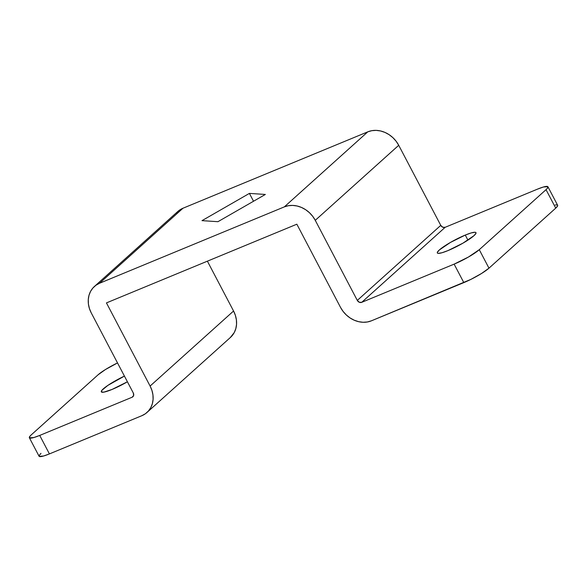 <?xml version="1.0" encoding="UTF-8"?>
<svg xmlns="http://www.w3.org/2000/svg" width="587" height="587" viewBox="0 0 587 587"><rect width="100%" height="100%" fill="white"/><g stroke="black" fill="none" stroke-linecap="round" stroke-linejoin="round"><path stroke-width="0.88" d="M465.278 235.071L467.927 240.127L465.278 235.071L450.471 242.416L439.289 249.996L437.315 252.417L437.425 253.092L438.276 253.379L442.04 252.733L448.028 250.576A21.822 3.331 152.3 0 1 437.33 252.968A21.822 3.331 152.3 0 1 445.79 245.249A21.822 3.331 152.3 0 1 465.278 235.071A21.822 3.331 152.3 0 1 475.976 232.679A21.822 3.331 152.3 0 1 467.516 240.391A21.822 3.331 152.3 0 1 448.028 250.576L462.827 243.231L474.01 235.644L475.991 233.222L475.874 232.547L475.022 232.269L471.258 232.914L465.278 235.071M112.022 389.46A21.822 3.331 152.3 0 1 101.324 391.852A21.822 3.331 152.3 0 1 124.429 376.098L107.905 385.373L101.94 390.26L101.419 391.984L103.833 392.145L112.022 389.46L127.416 381.777A21.822 3.331 152.3 0 1 112.022 389.46M146.977 412.478L230.434 337.444A24.639 20.875 -132 0 0 233.56 311.022L207.387 261.171L233.56 311.022L150.103 386.055L106.445 302.899L296.846 224.197L340.504 307.353L296.846 224.197L106.445 302.899L150.103 386.055A24.639 20.875 48 0 1 146.977 412.478A24.639 20.875 48 0 1 141.819 415.713L49.418 453.912L141.819 415.713L145.429 413.725L148.46 410.973L150.808 407.583L152.371 403.673L153.09 399.395L152.943 394.919L151.938 390.414L150.103 386.055L233.56 311.022L235.387 315.38L236.4 319.886L236.546 324.362L235.82 328.639L234.257 332.543L230.353 337.51M176.357 212.964L179.387 210.219L182.997 208.224L99.541 283.257L95.938 285.253L92.907 288.004L90.559 291.394L88.997 295.305L88.277 299.575L88.424 304.051L89.429 308.557L91.264 312.922L133.3 392.997L91.264 312.922A24.639 20.875 48 0 1 94.39 286.5A24.639 20.875 48 0 1 99.541 283.257L284.343 206.873L99.541 283.257L182.997 208.224L367.8 131.833L284.343 206.873L288.386 205.707L292.708 205.413L297.139 206.008L301.52 207.46L305.673 209.72L309.444 212.699L312.68 216.28L315.263 220.33L398.72 145.297A24.639 20.875 -132 0 0 367.8 131.833L284.343 206.873A24.639 20.875 48 0 1 315.263 220.33L357.307 300.405L315.263 220.33L398.72 145.297L440.764 225.371L357.307 300.405L359.273 302.246L361.724 302.327A3.522 2.979 48 0 1 357.307 300.405L440.764 225.371A3.522 2.979 -132 0 0 445.181 227.294L361.724 302.327L454.125 264.135L361.724 302.327L445.181 227.294L537.582 189.102L543.371 187.011L547.84 186.659L547.341 188.332L546.035 189.66L479.271 249.688L546.035 189.66L555.735 208.136L488.971 268.171L479.271 249.688L468.448 257.025L454.125 264.135L463.825 282.618L371.424 320.81A24.639 20.875 48 0 1 340.504 307.353L343.094 311.404L346.33 314.984L350.101 317.963L354.255 320.223L358.628 321.676L363.067 322.27L367.381 321.977L371.424 320.81L470.891 279.39L481.501 273.505L488.971 268.171L555.735 208.136L557.65 205.795L557.54 205.142L556.718 204.87L555.207 204.988M201.994 220.646L217.938 221.695L265.353 194.451L249.409 193.402L201.994 220.646L249.409 193.402L265.353 194.451L217.938 221.695L201.994 220.646M547.935 186.783L557.635 205.267A21.117 3.229 -27.7 0 1 555.735 208.136L546.035 189.66A21.117 3.229 152.3 0 0 547.935 186.783A21.117 3.229 152.3 0 0 537.582 189.102L445.181 227.294L442.723 227.213L440.764 225.371L398.72 145.297L396.137 141.247L392.894 137.659L389.13 134.68L384.977 132.42L380.596 130.967L376.164 130.38L371.842 130.674L367.8 131.833L182.997 208.224A24.639 20.875 -132 0 0 177.839 211.459L94.39 286.5M132.119 397.238L133.396 396.093L132.119 397.238L39.718 435.429L33.929 437.52L29.46 437.873L29.959 436.2L31.265 434.872L98.029 374.844L105.499 369.502L117.517 362.935A21.117 3.229 152.3 0 0 98.029 374.844L31.265 434.872A21.117 3.229 152.3 0 0 29.365 437.748A21.117 3.229 152.3 0 0 39.718 435.429L132.119 397.238L133.631 395.513L133.3 392.997A3.522 2.979 48 0 1 132.86 396.775A3.522 2.979 48 0 1 132.119 397.238M40.965 453.347L39.05 455.695M39.16 456.348L43.629 455.996L49.418 453.912L39.718 435.429L49.418 453.912A21.117 3.229 -27.7 0 1 39.065 456.224L29.365 437.748M253.525 201.246L249.409 193.402L253.525 201.246M454.125 264.135L463.825 282.618A21.117 3.229 -27.7 0 0 488.971 268.171L479.271 249.688A21.117 3.229 152.3 0 1 454.125 264.135"/></g></svg>
